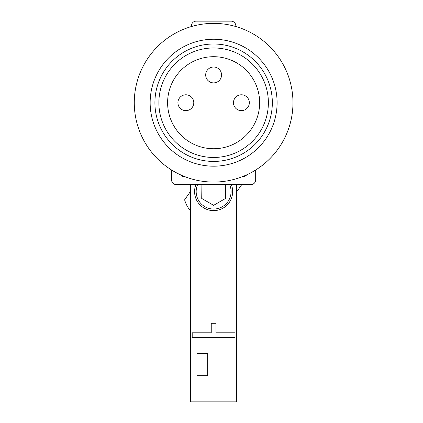 <?xml version="1.0" encoding="UTF-8"?>
<svg xmlns="http://www.w3.org/2000/svg" width="423" height="423" viewBox="0 0 423 423"><rect width="100%" height="100%" fill="white"/><g stroke="black" fill="none" stroke-linecap="round" stroke-linejoin="round"><path stroke-width="0.63" d="M192.201 337.58L235.045 337.58L235.045 332.822L216.005 332.822L216.005 323.299L211.246 323.299L211.246 332.822L192.201 332.822L192.201 337.58M207.672 375.666L207.672 353.448L196.959 353.448L196.959 375.666L207.672 375.666M237.033 191.355L237.033 401.85L190.715 401.85L190.715 184.602M236.536 401.85L236.536 184.602M190.313 184.602L190.313 191.677M190.313 210.707L190.551 224.116L190.551 184.602M190.715 401.85L190.218 401.85L190.218 210.591M190.218 191.815L190.218 184.602M236.7 184.602L236.7 209.041L236.933 191.492M190.551 191.339L184.618 199.809A30.149 30.149 0 0 0 190.551 210.992M236.7 191.831L241.76 184.602M231.339 184.602A19.046 19.046 0 0 1 213.626 210.628A19.046 19.046 0 0 1 195.907 184.602M229.626 184.602A17.454 17.454 0 0 1 213.626 209.041A17.454 17.454 0 0 1 197.626 184.602M201.914 184.602L201.723 198.456L213.626 205.329L225.528 198.456L225.332 184.602M196.166 21.15L231.08 21.15L196.166 21.15A4.759 4.759 0 0 0 191.408 25.909L191.408 26.543L191.408 25.909M255.677 170.004L255.677 179.844L255.677 170.004M250.918 184.602L176.333 184.602L250.918 184.602A4.759 4.759 0 0 0 255.677 179.844M134.276 102.715A79.344 79.344 0 0 0 253.298 171.431A79.344 79.344 0 0 0 253.298 34.004A79.344 79.344 0 0 0 134.276 102.715M150.149 102.715A63.476 63.476 0 0 0 245.361 157.689A63.476 63.476 0 0 0 245.361 47.746A63.476 63.476 0 0 0 150.149 102.715M154.908 102.715A58.718 58.718 0 0 0 242.982 153.565A58.718 58.718 0 0 0 242.982 51.87A58.718 58.718 0 0 0 154.908 102.715M167.603 102.715A46.022 46.022 0 0 0 236.637 142.572A46.022 46.022 0 0 0 236.637 62.863A46.022 46.022 0 0 0 167.603 102.715M158.874 102.715A54.747 54.747 0 0 0 240.999 150.133A54.747 54.747 0 0 0 240.999 55.302A54.747 54.747 0 0 0 158.874 102.715M249.332 102.715A7.937 7.937 0 0 1 237.43 109.589A7.937 7.937 0 0 1 237.43 95.847A7.937 7.937 0 0 1 249.332 102.715M221.557 74.945A7.937 7.937 0 0 1 209.655 81.819A7.937 7.937 0 0 1 209.655 68.077A7.937 7.937 0 0 1 221.557 74.945M193.787 102.715A7.937 7.937 0 0 1 181.885 109.589A7.937 7.937 0 0 1 181.885 95.847A7.937 7.937 0 0 1 193.787 102.715M235.838 26.543L235.838 25.909A4.759 4.759 0 0 0 231.08 21.15M171.569 170.004L171.569 179.844A4.759 4.759 0 0 0 176.333 184.602M242.384 176.666L242.982 176.666A4.759 4.759 0 0 0 246.752 174.815M180.499 174.815A4.759 4.759 0 0 0 184.264 176.666L184.867 176.666"/></g></svg>
